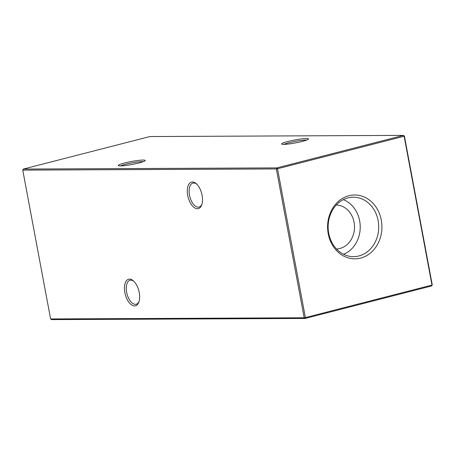 <?xml version="1.0" encoding="UTF-8"?>
<svg xmlns="http://www.w3.org/2000/svg" width="455" height="455" viewBox="0 0 455 455"><rect width="100%" height="100%" fill="white"/><g stroke="black" fill="none" stroke-linecap="round" stroke-linejoin="round"><path stroke-width="0.68" d="M302.262 141.425A13.695 1.507 169.4 0 1 281.719 144.127A13.695 1.507 169.4 0 1 287.867 141.494A13.695 1.507 169.4 0 1 302.086 138.855A13.695 1.507 169.4 0 1 308.473 139.122A13.695 1.507 169.4 0 1 302.262 141.425M306.539 140.146A12.37 1.365 -10.6 0 0 288.806 142.779A12.37 1.365 -10.6 0 0 283.892 144.383M138.957 162.947A13.695 1.507 169.4 0 1 118.414 165.648A13.695 1.507 169.4 0 1 124.562 163.009A13.695 1.507 169.4 0 1 138.781 160.37A13.695 1.507 169.4 0 1 145.168 160.638A13.695 1.507 169.4 0 1 138.957 162.947M143.234 161.661A12.37 1.365 -10.6 0 0 125.5 164.3A12.37 1.365 -10.6 0 0 120.586 165.899M134.543 305.908A13.695 7.035 75.6 0 1 124.841 292.559A13.695 7.035 75.6 0 1 129.533 279.148A13.695 7.035 75.6 0 1 133.389 280.854A13.695 7.035 75.6 0 1 138.849 302.103A13.695 7.035 75.6 0 1 134.543 305.908M133.884 281.315A12.37 6.359 -104.4 0 0 130.875 280.155A12.37 6.359 -104.4 0 0 130.056 280.263A12.37 6.359 -104.4 0 0 126.791 293.054A12.37 6.359 -104.4 0 0 135.397 304.332A12.37 6.359 -104.4 0 0 136.216 304.23A12.37 6.359 -104.4 0 0 139.059 301.46M197.407 208.743A13.695 7.035 75.6 0 1 187.71 195.4A13.695 7.035 75.6 0 1 192.402 181.989A13.695 7.035 75.6 0 1 196.259 183.695A13.695 7.035 75.6 0 1 201.713 204.938A13.695 7.035 75.6 0 1 197.407 208.743M196.748 184.156A12.37 6.359 -104.4 0 0 193.739 182.995A12.37 6.359 -104.4 0 0 192.926 183.098A12.37 6.359 -104.4 0 0 189.661 195.889A12.37 6.359 -104.4 0 0 198.266 207.173A12.37 6.359 -104.4 0 0 199.08 207.07A12.37 6.359 -104.4 0 0 201.923 204.301M348.917 195.718A31.93 27.169 89.7 0 0 328.22 233.733A31.93 27.169 89.7 0 0 360.593 258.11A31.93 27.169 89.7 0 0 381.29 220.101A31.93 27.169 89.7 0 0 348.917 195.718M347.99 197.874A29.729 25.292 89.7 0 0 328.226 229.451A29.729 25.292 89.7 0 0 352.335 256.626A29.729 25.292 89.7 0 0 358.858 255.966A29.729 25.292 89.7 0 0 378.492 222.956A29.729 25.292 89.7 0 0 352.062 197.231A29.729 25.292 89.7 0 0 347.99 197.874M336.518 249.004A22.016 18.729 89.7 0 0 339.811 248.51A22.016 18.729 89.7 0 0 354.434 224.969A22.016 18.729 89.7 0 0 336.313 204.995M404.393 136.051L403.5 135.38L149.917 136.546L23.319 169.061L276.907 167.895L403.5 135.38L404.125 136.238L404.393 136.051L432.25 284.893L431.983 285.08L404.125 136.238L277.533 168.754L305.385 317.596L431.983 285.08L431.681 285.939L305.083 318.454L51.5 319.62L50.607 318.949L304.19 317.783L276.339 168.942L22.75 170.107L50.607 318.949M329.136 235.184L330.228 238.733M343.525 254.265A28.728 24.439 89.7 0 0 360.224 226.891A28.728 24.439 89.7 0 0 343.275 199.671M304.19 317.783L305.083 318.454L305.385 317.596L304.19 317.783M276.339 168.942L277.533 168.754L276.907 167.895L276.339 168.942M22.75 170.107L23.319 169.061M431.681 285.939L432.25 284.893"/></g></svg>
